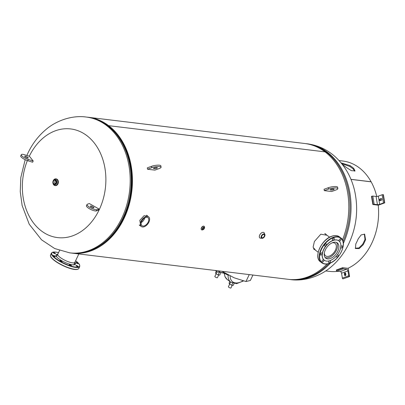 <?xml version="1.0" encoding="UTF-8"?>
<svg xmlns="http://www.w3.org/2000/svg" width="405" height="405" viewBox="0 0 405 405"><rect width="100%" height="100%" fill="white"/><g stroke="black" fill="none" stroke-linecap="round" stroke-linejoin="round"><path stroke-width="0.61" d="M87.85 117.237A68.404 51.941 96.9 0 1 88.452 117.308L304.818 143.507A68.404 51.941 96.9 0 1 325.002 151.86L108.636 125.661L108.403 126.152L108.636 125.661A68.404 51.941 96.9 0 1 128.972 205.391A68.404 51.941 96.9 0 1 72.004 253.13A68.404 51.941 96.9 0 1 71.401 253.049M88.452 117.308A68.404 51.941 96.9 0 1 108.636 125.661L325.002 151.86A68.404 51.941 96.9 0 1 342.473 239.922M147.607 216.098L147 215.409M139.528 225.393L140.236 225.712M326.405 234.784L325.276 233.725M313.845 249.176L314.893 249.753M114.752 132.121A67.696 51.4 96.9 0 1 101.083 245.015M327.129 263.969A68.404 51.941 96.9 0 1 288.375 279.328L72.004 253.13M327.037 235.264L320.795 234.211L314.396 241.486L313.095 247.207L315.561 250.26M148.154 216.508L144.124 215.647L139.806 220.345L140.808 226.147M29.302 156.214A54.726 41.553 96.9 0 1 86.842 135.619A54.726 41.553 96.9 0 1 99.164 209.846A54.726 41.553 96.9 0 1 41.391 230.916A54.726 41.553 96.9 0 1 27.363 160.588M252.943 275.035L250.341 280.493L245.956 281.521L234.161 277.8L221.935 271.284M228.633 274.792L228.724 275.263A3.756 0.992 -154.5 0 1 223.818 272.433M232.262 285.252L230.966 287.965A1.428 0.375 -154.5 0 1 230.101 287.925A1.428 0.375 -154.5 0 1 228.759 287.241A1.428 0.375 -154.5 0 1 228.395 286.74L229.65 284.108M218.715 274.975L217.419 277.693A1.428 0.375 -154.5 0 1 217.045 277.769A1.428 0.375 -154.5 0 1 215.561 277.197A1.428 0.375 -154.5 0 1 214.847 276.463L216.103 273.831M234.075 283.596L233.229 285.368L231.701 285.181L229.625 284.092L229.068 283.176L229.868 281.5M229.625 284.092L230.602 282.052M231.701 285.181L232.642 283.216M220.538 273.324L219.697 275.096L218.168 274.909L216.052 273.805L215.506 272.899L216.31 271.218M216.052 273.805L217.029 271.76M218.168 274.909L219.1 272.945M55.389 253.424A1.245 0.329 25.5 0 0 54.189 252.679A1.245 0.329 25.5 0 0 53.212 252.563A1.245 0.329 25.5 0 0 53.288 252.781A1.245 0.329 25.5 0 0 54.488 253.525A1.245 0.329 25.5 0 0 55.465 253.636A1.245 0.329 25.5 0 0 55.389 253.424M78.145 263.397A1.245 0.329 25.5 0 0 76.95 262.653A1.245 0.329 25.5 0 0 75.973 262.536A1.245 0.329 25.5 0 0 76.049 262.754A1.245 0.329 25.5 0 0 77.244 263.498A1.245 0.329 25.5 0 0 78.221 263.609A1.245 0.329 25.5 0 0 78.145 263.397M78.104 266.384A1.245 0.329 25.5 0 0 76.904 265.634A1.245 0.329 25.5 0 0 75.927 265.523A1.245 0.329 25.5 0 0 76.003 265.741A1.245 0.329 25.5 0 0 77.203 266.485A1.245 0.329 25.5 0 0 78.18 266.596A1.245 0.329 25.5 0 0 78.104 266.384M71.412 265.574A1.245 0.329 25.5 0 0 70.212 264.824A1.245 0.329 25.5 0 0 69.235 264.713A1.245 0.329 25.5 0 0 69.311 264.926A1.245 0.329 25.5 0 0 70.51 265.675A1.245 0.329 25.5 0 0 71.488 265.786A1.245 0.329 25.5 0 0 71.412 265.574M61.985 261.438A1.245 0.329 25.5 0 0 60.785 260.693A1.245 0.329 25.5 0 0 59.808 260.582A1.245 0.329 25.5 0 0 59.884 260.795A1.245 0.329 25.5 0 0 61.084 261.544A1.245 0.329 25.5 0 0 62.061 261.655A1.245 0.329 25.5 0 0 61.985 261.438M55.348 256.406A1.245 0.329 25.5 0 0 54.148 255.661A1.245 0.329 25.5 0 0 53.171 255.55A1.245 0.329 25.5 0 0 53.247 255.763A1.245 0.329 25.5 0 0 54.447 256.507A1.245 0.329 25.5 0 0 55.424 256.623A1.245 0.329 25.5 0 0 55.348 256.406M75.067 261.868A9.578 2.526 -154.5 0 1 75.006 262.308A9.578 2.526 -154.5 0 1 67.508 261.438A9.578 2.526 -154.5 0 1 58.3 255.712A9.578 2.526 -154.5 0 1 57.718 254.062A9.578 2.526 -154.5 0 1 58.021 253.738M74.393 264.824A12.115 3.194 25.5 0 0 73.999 264.419M56.71 256.173A12.115 3.194 25.5 0 0 56.153 256.122M74.576 264.784A12.115 3.194 25.5 0 0 74.074 264.262M56.786 256.021A12.115 3.194 25.5 0 0 56.067 255.96M57.616 254.279A10.778 2.84 25.5 0 0 56.624 256.8A10.778 2.84 25.5 0 0 69.24 264.04A10.778 2.84 25.5 0 0 74.905 262.526M336.611 255.768A1.245 0.744 127.2 0 0 336.611 256.962A1.245 0.744 127.2 0 0 337.193 257.008A1.245 0.744 127.2 0 0 338.185 256.031A1.245 0.744 127.2 0 0 338.119 254.973A1.245 0.744 127.2 0 0 337.537 254.927A1.245 0.744 127.2 0 0 337.076 255.196M340.726 247.323A1.245 0.744 127.2 0 0 340.924 247.941A1.245 0.744 127.2 0 0 341.506 247.987A1.245 0.744 127.2 0 0 342.498 247.015A1.245 0.744 127.2 0 0 342.433 245.951A1.245 0.744 127.2 0 0 341.85 245.906A1.245 0.744 127.2 0 0 340.742 247.242M339.83 241.026A1.245 0.744 127.2 0 0 340.823 240.049A1.245 0.744 127.2 0 0 340.757 238.99A1.245 0.744 127.2 0 0 340.175 238.945A1.245 0.744 127.2 0 0 339.182 239.917A1.245 0.744 127.2 0 0 339.248 240.975A1.245 0.744 127.2 0 0 339.83 241.026M333.143 240.2A1.245 0.744 127.2 0 0 334.135 239.223A1.245 0.744 127.2 0 0 334.069 238.165A1.245 0.744 127.2 0 0 333.487 238.115A1.245 0.744 127.2 0 0 332.495 239.092A1.245 0.744 127.2 0 0 332.561 240.15A1.245 0.744 127.2 0 0 333.143 240.2M325.362 245.992A1.245 0.744 127.2 0 0 326.354 245.02A1.245 0.744 127.2 0 0 326.288 243.957A1.245 0.744 127.2 0 0 325.706 243.911A1.245 0.744 127.2 0 0 324.714 244.883A1.245 0.744 127.2 0 0 324.78 245.946A1.245 0.744 127.2 0 0 325.362 245.992M321.049 255.013A1.245 0.744 127.2 0 0 322.041 254.036A1.245 0.744 127.2 0 0 321.975 252.978A1.245 0.744 127.2 0 0 321.393 252.933A1.245 0.744 127.2 0 0 320.401 253.905A1.245 0.744 127.2 0 0 320.466 254.968A1.245 0.744 127.2 0 0 321.049 255.013M322.724 261.974A1.245 0.744 127.2 0 0 323.716 261.002A1.245 0.744 127.2 0 0 323.651 259.939A1.245 0.744 127.2 0 0 323.068 259.894A1.245 0.744 127.2 0 0 322.076 260.866A1.245 0.744 127.2 0 0 322.142 261.929A1.245 0.744 127.2 0 0 322.724 261.974M329.412 262.799A1.245 0.744 127.2 0 0 330.404 261.827A1.245 0.744 127.2 0 0 330.338 260.769A1.245 0.744 127.2 0 0 329.756 260.719A1.245 0.744 127.2 0 0 328.764 261.696A1.245 0.744 127.2 0 0 328.83 262.754A1.245 0.744 127.2 0 0 329.412 262.799M329.893 260.658A12.115 7.209 -52.8 0 1 324.243 260.197A12.115 7.209 -52.8 0 1 323.6 249.895A12.115 7.209 -52.8 0 1 333.234 240.433A12.115 7.209 -52.8 0 1 338.884 240.894A12.115 7.209 -52.8 0 1 339.527 251.191A12.115 7.209 -52.8 0 1 329.893 260.658M324.187 260.152A12.115 7.209 -52.8 0 1 324.132 260.111A12.115 7.209 -52.8 0 1 323.484 249.809A12.115 7.209 -52.8 0 1 333.118 240.347A12.115 7.209 -52.8 0 1 338.767 240.808A12.115 7.209 -52.8 0 1 338.823 240.848M330.242 258.542A9.578 5.7 127.2 0 0 337.861 251.059A9.578 5.7 127.2 0 0 337.35 242.914A9.578 5.7 127.2 0 0 332.885 242.549A9.578 5.7 127.2 0 0 325.266 250.032A9.578 5.7 127.2 0 0 325.777 258.177A9.578 5.7 127.2 0 0 330.242 258.542M325.023 257.388A9.442 5.619 127.2 0 0 336.408 250.336A9.442 5.619 127.2 0 0 336.388 242.403M324.304 253.186A7.842 4.663 127.2 0 0 325.574 255.844A7.842 4.663 127.2 0 0 335.375 250.209A7.842 4.663 127.2 0 0 335.046 243.349A7.842 4.663 127.2 0 0 332.146 242.843M144.757 217.956A4.987 2.967 -52.8 0 1 144.317 219.151A4.987 2.967 -52.8 0 1 141.31 222.502M148.195 222.092A4.987 2.967 -52.8 0 1 141.963 225.676A4.987 2.967 -52.8 0 1 141.75 221.312A4.987 2.967 -52.8 0 1 147.987 217.728A4.987 2.967 -52.8 0 1 148.195 222.092M148.888 222.173A6.055 3.604 127.2 0 0 148.635 216.872A6.055 3.604 127.2 0 0 141.061 221.226A6.055 3.604 127.2 0 0 141.315 226.527A6.055 3.604 127.2 0 0 148.888 222.173M260.349 238.191A3.387 2.015 -52.8 0 1 259.858 237.968A3.387 2.015 -52.8 0 1 259.716 235.006A3.387 2.015 -52.8 0 1 263.949 232.576A3.387 2.015 -52.8 0 1 264.298 232.986M264.262 236.292A1.873 1.114 -52.8 0 1 261.924 237.639A1.873 1.114 -52.8 0 1 261.843 235.999A1.873 1.114 -52.8 0 1 264.187 234.652A1.873 1.114 -52.8 0 1 264.262 236.292M264.673 236.338A2.506 1.488 127.2 0 0 264.095 233.963A2.506 1.488 127.2 0 0 261.438 235.948A2.506 1.488 127.2 0 0 262.015 238.322A2.506 1.488 127.2 0 0 264.673 236.338M263.579 237.73A2.546 1.514 -52.8 0 1 261.721 238.282A2.546 1.514 -52.8 0 1 261.387 235.928A2.546 1.514 -52.8 0 1 264.754 234.282A2.546 1.514 -52.8 0 1 264.723 236.221M264.754 234.282L264.511 233.786A3.377 2.01 127.2 0 0 262.592 232.404A3.377 2.01 127.2 0 0 259.742 235.022A3.377 2.01 127.2 0 0 261.179 238.18L261.2 238.175M55.844 183.03A1.873 1.423 -83.1 0 0 54.872 180.26A1.873 1.423 -83.1 0 0 53.445 181.212A1.873 1.423 -83.1 0 0 54.422 183.981A1.873 1.423 -83.1 0 0 55.844 183.03M55.601 180.65A1.873 1.423 -83.1 0 0 54.974 181.394A1.873 1.423 -83.1 0 0 55.222 183.779M55.065 185.581A3.387 2.572 96.9 0 0 57.637 183.865A3.387 2.572 96.9 0 0 55.875 178.858A3.387 2.572 96.9 0 0 53.303 180.574A3.387 2.572 96.9 0 0 53.263 180.66A3.382 2.567 96.9 0 1 53.303 180.579A3.382 2.567 96.9 0 1 56.872 179.273A3.382 2.567 96.9 0 1 57.632 183.86A3.382 2.567 96.9 0 1 55.029 185.571A3.382 2.567 96.9 0 1 52.954 183.212A3.387 2.572 96.9 0 0 55.065 185.581L55.394 185.622A3.387 2.572 96.9 0 1 55.212 185.591M56.022 178.888A3.387 2.572 96.9 0 1 56.209 178.899A3.387 2.572 96.9 0 1 57.971 183.905A3.387 2.572 96.9 0 1 55.394 185.622M201.569 229.746A2.136 1.271 -52.8 0 1 201.493 229.696L201.639 229.802A2.136 1.271 -52.8 0 1 201.548 227.934A2.136 1.271 -52.8 0 1 204.221 226.395L204.079 226.289A2.136 1.271 -52.8 0 1 204.145 226.344M201.493 229.696A2.136 1.271 -52.8 0 1 201.406 227.823A2.136 1.271 -52.8 0 1 204.079 226.289M203.72 229.326A1.428 0.845 -52.8 0 1 202.525 229.584A1.428 0.845 -52.8 0 1 202.465 228.334A1.428 0.845 -52.8 0 1 204.247 227.311A1.428 0.845 -52.8 0 1 204.322 228.531M203.087 229.665A2.136 1.271 -52.8 0 1 201.528 229.701A2.136 1.271 -52.8 0 1 201.548 227.934A2.136 1.271 -52.8 0 1 203.649 226.233A2.136 1.271 -52.8 0 1 204.479 227.828M204.221 227.291A1.428 0.845 -52.8 0 1 204.403 228.091M202.945 228.43A0.769 0.456 127.2 0 0 202.981 229.103A0.769 0.456 127.2 0 0 203.943 228.552A0.769 0.456 127.2 0 0 203.907 227.878A0.769 0.456 127.2 0 0 202.945 228.43M203.315 229.519A1.428 0.845 -52.8 0 1 202.5 229.559M363.174 244.797A55.581 42.201 -83.1 0 0 365.578 239.75L364.652 234.186L361.169 234.91L358.212 238.859A55.581 42.201 96.9 0 1 355.808 243.906L355.453 248.518L359.205 248.584L363.174 244.797L362.627 244.326A54.69 41.528 -83.1 0 0 364.991 239.36L364.338 234.06M325.716 270.93L329.513 271.385A55.581 42.201 -83.1 0 0 338.038 271.284M347.946 268.318A55.581 42.201 -83.1 0 0 378.24 205.163M376.751 196.46A55.581 42.201 -83.1 0 0 371.142 181.835L350.973 179.39M342.417 164.531L342.66 164.693A55.581 42.201 96.9 0 1 344.544 166.035A55.581 42.201 96.9 0 1 346.371 167.508L351.418 170.682L355.023 170.895L353.737 168.399A55.581 42.201 -83.1 0 0 351.91 166.926A55.581 42.201 -83.1 0 0 350.026 165.584L341.106 162.896M350.948 179.324L371.107 181.764A55.581 42.201 -83.1 0 0 359.275 167.822A55.581 42.201 -83.1 0 0 342.878 161.033L339.076 160.572M354.694 171.178L353.337 169.148A54.69 41.528 -83.1 0 0 351.54 167.7A54.69 41.528 -83.1 0 0 349.687 166.384L341.724 163.65M355.22 248.209L358.936 247.931L362.627 244.326M349.687 166.384L350.026 165.584M353.337 169.148L353.737 168.399M342.777 268.075L342.711 267.68L348.234 268.348L349.596 276.549L349.333 276.519A0.729 0.44 -110 0 1 348.745 275.764L347.935 270.889A1.605 0.972 70 0 0 346.645 269.229L343.364 268.829A0.729 0.44 -110 0 1 342.777 268.075L336.393 270.403L336.327 270.008L342.711 267.68M349.596 276.549L342.949 278.848A0.729 0.44 -110 0 1 342.362 278.093L341.552 273.218A1.605 0.972 70 0 0 340.261 271.552L336.98 271.158A0.729 0.44 -110 0 1 336.393 270.403M345.46 272.914A0.891 0.678 -83.1 0 0 345.075 273.942L345.273 275.137A0.891 0.678 -83.1 0 0 345.48 275.592M345.667 273.37A0.891 0.678 -83.1 0 0 344.341 273.856L344.539 275.051A0.891 0.678 -83.1 0 0 345.87 274.565L345.667 273.37M376.083 196.455L372.797 196.055L371.481 196.309L372.843 204.51L378.366 205.178L384.75 202.849L383.388 194.653L382.112 194.759L378.316 196.141A1.605 0.375 -9.4 0 1 376.083 196.455L377.445 204.657L374.159 204.257L372.843 204.51M381.581 198.754L380.801 199.037A0.891 0.678 -83.1 0 0 380.503 200.602M380.999 198.607L380.067 198.946A0.891 0.678 -83.1 0 0 380.351 200.657L381.282 200.318A0.891 0.678 -83.1 0 0 380.999 198.607L381.48 198.668M384.75 202.849L383.474 202.961L379.677 204.343A1.605 0.375 -9.4 0 1 377.445 204.657M25.804 156.3A1.959 0.516 -154.5 0 1 28.234 157.96A1.959 0.516 -154.5 0 1 27.125 157.93A1.959 0.516 -154.5 0 1 25.004 156.801A1.959 0.516 -154.5 0 1 24.705 156.431A1.959 0.516 -154.5 0 1 24.695 156.269A1.959 0.516 -154.5 0 1 25.804 156.3M33.205 160.982L28.385 159.489A5.7 1.504 -154.5 0 1 21.323 154.659A5.7 1.504 -154.5 0 1 24.543 154.74L29.362 156.234L33.205 160.982L32.613 162.223L27.798 160.729A5.7 1.504 -154.5 0 1 20.731 155.9L21.323 154.659M93.828 207.881A1.959 0.516 25.5 0 0 93.95 207.79A1.959 0.516 25.5 0 0 92.634 206.596A1.959 0.516 25.5 0 0 90.533 206.008A1.959 0.516 25.5 0 0 90.411 206.105A1.959 0.516 25.5 0 0 91.15 206.96A1.959 0.516 25.5 0 0 91.9 207.385A1.959 0.516 25.5 0 0 93.828 207.881M98.947 208.995L89.343 203.553L87.379 204.221A5.7 1.504 25.5 0 0 87.034 204.49A5.7 1.504 25.5 0 0 90.862 207.968A5.7 1.504 25.5 0 0 96.982 209.668L98.947 208.995L98.354 210.241L96.39 210.909A5.7 1.504 25.5 0 1 90.274 209.208A5.7 1.504 25.5 0 1 86.442 205.735L87.034 204.49M330.971 189.373A1.959 0.461 170.6 0 0 330.303 189.849A1.959 0.461 170.6 0 0 331.467 190.077A1.959 0.461 170.6 0 0 333.502 189.682A1.959 0.461 170.6 0 0 334.171 189.206A1.959 0.461 170.6 0 0 333.948 189.044A1.959 0.461 170.6 0 0 333.371 188.973A1.959 0.461 170.6 0 0 330.971 189.373M324.299 190.633L331.665 191.524L335.917 189.975A5.7 1.337 170.6 0 0 337.861 188.593A5.7 1.337 170.6 0 0 334.474 187.935A5.7 1.337 170.6 0 0 328.551 189.079L324.299 190.633L324.071 189.267L328.323 187.712A5.7 1.337 170.6 0 1 334.246 186.568A5.7 1.337 170.6 0 1 337.633 187.226L337.861 188.593M156.725 168.277A1.959 0.461 -9.4 0 1 154.69 168.672A1.959 0.461 -9.4 0 1 153.525 168.445A1.959 0.461 -9.4 0 1 154.194 167.969A1.959 0.461 -9.4 0 1 156.593 167.569A1.959 0.461 -9.4 0 1 157.17 167.64A1.959 0.461 -9.4 0 1 157.393 167.802A1.959 0.461 -9.4 0 1 156.725 168.277M147.521 169.229L151.774 167.675A5.7 1.337 -9.4 0 1 157.697 166.531A5.7 1.337 -9.4 0 1 161.084 167.189A5.7 1.337 -9.4 0 1 159.14 168.571L154.887 170.12L147.521 169.229L147.293 167.862L151.546 166.308A5.7 1.337 -9.4 0 1 157.469 165.164A5.7 1.337 -9.4 0 1 160.856 165.822L161.084 167.189M26.862 155.459L27.965 153.029C32.354 143.815 38.272 136.05 45.719 129.732C55.556 121.08 71.503 114.964 86.204 117.035A68.404 51.941 96.9 0 1 121.789 218.168A68.404 51.941 96.9 0 1 69.756 252.857L70.794 252.983A68.404 51.941 -83.1 0 0 122.826 218.29A68.404 51.941 -83.1 0 0 87.237 117.161C123.839 119.713 144.18 177.932 123.247 218.204C112.484 241.365 91.044 255.732 70.794 252.983M343.359 243.39A68.404 51.941 -83.1 0 0 307.066 143.775C317.733 145.177 327.134 149.521 335.269 156.806C345.06 165.878 351.535 177.304 354.694 191.079C358.582 209.213 356.638 226.724 348.857 243.602C344.468 252.816 338.55 260.582 331.108 266.9C321.271 275.552 305.319 281.672 290.623 279.597A68.404 51.941 -83.1 0 0 330.677 262.865M328.865 263.569A68.404 51.941 96.9 0 1 289.585 279.475L290.623 279.597M305.421 143.583L306.028 143.653A68.404 51.941 96.9 0 1 343.081 241.542M245.956 281.521L249.262 274.59M230.075 275.871A15.441 9.183 127.2 0 0 242.858 280.918M224.421 273.086A16.863 10.034 127.2 0 0 227.18 279.46L230.83 282.229A16.863 10.034 -52.8 0 1 228.081 275.066M218.325 270.844A15.441 9.183 127.2 0 0 223.965 272.636M215.344 270.484L217.282 271.952A16.863 10.034 -52.8 0 1 215.946 270.555M51.501 257.626A15.679 4.131 25.5 0 0 66.572 266.996A15.679 4.131 25.5 0 0 78.848 268.424C75.927 272.717 56.133 263.604 51.516 257.869C50.767 257.251 50.443 256.274 50.549 254.922A15.679 4.131 25.5 0 0 51.501 257.626M77.649 269.234A15.41 4.06 -154.5 0 1 64.704 266.424A15.41 4.06 -154.5 0 1 51.612 257.929M78.848 268.424L79.734 266.561A15.679 4.131 -154.5 0 1 67.458 265.133A15.679 4.131 -154.5 0 1 52.387 255.768A15.679 4.131 -154.5 0 1 51.435 253.064L53.02 252.072L55.196 252.006L58.563 252.604M58.558 252.619A15.41 4.06 25.5 0 0 52.726 255.606A15.41 4.06 25.5 0 0 71.007 266.034A15.41 4.06 25.5 0 0 78.671 263.559A15.41 4.06 25.5 0 0 75.603 260.749L78.767 263.62C79.522 264.242 79.846 265.224 79.734 266.561M75.386 263.336A15.679 4.131 25.5 0 0 74.753 262.845M57.464 254.598A15.679 4.131 25.5 0 0 56.685 254.416M56.194 254.664A15.41 4.06 -154.5 0 1 57.313 254.912M74.601 263.159A15.41 4.06 -154.5 0 1 75.381 263.771M329.118 263.417A15.679 9.325 -52.8 0 1 321.808 262.82A15.679 9.325 -52.8 0 1 320.968 249.49A15.679 9.325 -52.8 0 1 333.436 237.244A15.679 9.325 -52.8 0 1 340.752 237.836A15.679 9.325 -52.8 0 1 343.131 246.205M333.573 237.598A15.41 9.168 127.2 0 0 319.808 254.456A15.41 9.168 127.2 0 0 329.326 263.321A15.41 9.168 127.2 0 0 343.091 246.463A15.41 9.168 127.2 0 0 333.573 237.598M332.07 236.206A15.679 9.325 127.2 0 0 319.601 248.452A15.679 9.325 127.2 0 0 320.436 261.782C313.303 257.231 321.6 239.158 331.943 236.176C334.94 235.178 337.421 235.386 339.38 236.798A15.679 9.325 127.2 0 0 332.07 236.206M318.057 253.414A15.41 9.168 -52.8 0 1 330.683 236.763M56.133 183.247A2.324 1.762 96.9 0 1 53.683 184.143A2.324 1.762 96.9 0 1 53.161 180.994A2.324 1.762 96.9 0 1 55.612 180.098A2.324 1.762 96.9 0 1 56.133 183.247M53.161 180.924A2.496 1.893 96.9 0 1 55.055 179.658A2.496 1.893 96.9 0 1 56.356 183.344A2.496 1.893 96.9 0 1 54.457 184.609A2.496 1.893 96.9 0 1 53.136 180.974M55.181 179.678A2.496 1.893 96.9 0 1 55.308 179.688A2.496 1.893 96.9 0 1 56.604 183.374A2.496 1.893 96.9 0 1 54.705 184.639A2.496 1.893 96.9 0 1 54.584 184.619M53.769 180.073A3.205 2.435 96.9 0 1 57.024 179.623A3.205 2.435 96.9 0 1 57.52 183.779A3.205 2.435 96.9 0 1 53.303 183.9M202.632 228.39A1.255 0.744 -52.8 0 1 203.963 227.397A1.255 0.744 -52.8 0 1 204.252 228.587A1.255 0.744 -52.8 0 1 202.925 229.579A1.255 0.744 -52.8 0 1 202.632 228.39M364.991 239.36L365.578 239.75M336.98 271.158L343.364 268.829M342.362 278.093L348.745 275.764M342.949 278.848L349.333 276.519M341.552 273.218L347.935 270.889M340.261 271.552L346.645 269.229M345.075 273.942L344.341 273.856M345.273 275.137L344.539 275.051M374.159 204.257L372.797 196.055M380.801 199.037L380.067 198.946M379.677 204.343L378.316 196.141M383.474 202.961L382.112 194.759M384.487 202.819L383.125 194.618M373.147 204.398L371.79 196.197M27.798 160.729L28.385 159.489M96.982 209.668L96.39 210.909M328.551 189.079L328.323 187.712M151.546 166.308L151.774 167.675M25.166 159.681L20.827 177.486L20.25 191.646L22.133 205.553L29.231 224.238L41.558 239.826L54.705 248.548L69.756 252.857M86.204 117.035L87.237 117.161M288.978 279.394L289.585 279.475M307.066 143.775L306.028 143.653M230.83 282.229L236.626 283.652L243.329 281.035M227.18 279.46L224.983 276.696L224.097 272.783M217.282 271.952L224.122 273.213M75.467 263.594L74.966 264.647M57.718 254.062L56.492 256.633M75.006 262.308L73.781 264.88M50.549 254.922L51.435 253.064M320.436 261.782L321.808 262.82C323.767 264.237 326.248 264.445 329.24 263.442C339.582 260.461 347.885 242.387 340.752 237.836L339.38 236.798M57.657 254.502L59.565 250.508M74.702 262.632L78.838 253.955M318.198 252.259L313.551 248.736M329.604 237.214L324.78 233.553M148.635 216.872L146.483 215.247M141.315 226.527L139.264 224.972M263.949 232.576L263.655 232.348M259.858 237.968L259.565 237.745M261.721 238.282L261.174 238.18M55.308 179.688L53.116 180.934C52.498 182.832 52.949 184.057 54.457 184.609L54.705 184.639M55.875 178.858L56.209 178.899M202.475 229.544L204.297 228.577L204.196 227.271"/></g></svg>
